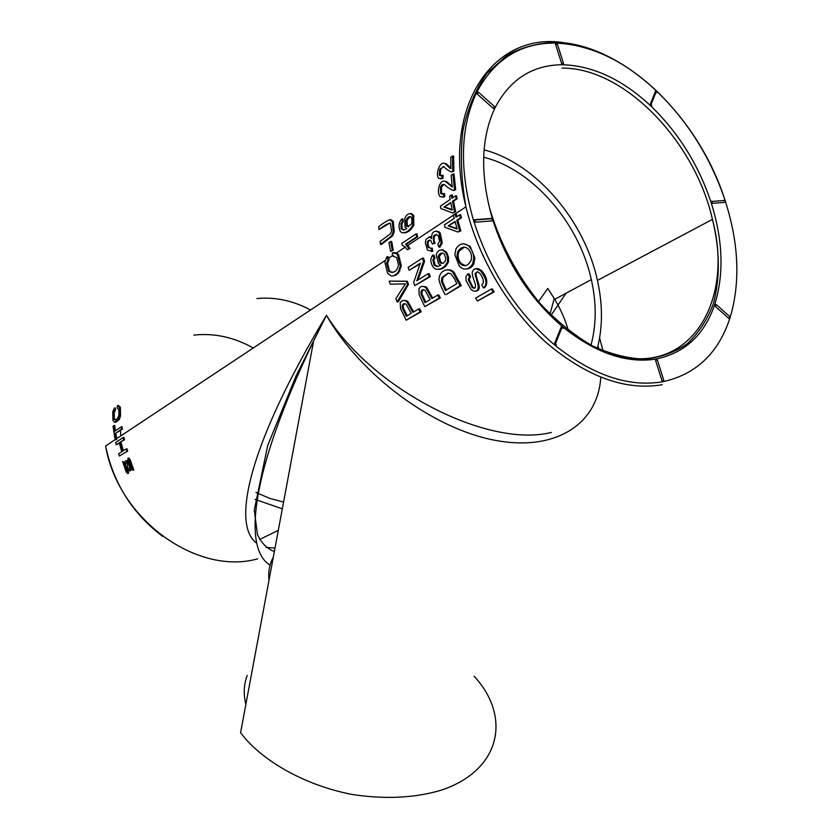 <?xml version="1.0" encoding="UTF-8"?>
<svg xmlns="http://www.w3.org/2000/svg" width="840" height="840" viewBox="0 0 840 840"><rect width="100%" height="100%" fill="white"/><g stroke="black" fill="none" stroke-linecap="round" stroke-linejoin="round"><path stroke-width="1.26" d="M126.168 448.938L126.987 448.791L127.712 451.091L119.364 456.046L118.65 453.768L121.716 451.794L119.27 442.785L116.204 444.791L115.678 442.491L123.165 437.546L123.701 439.877L120.152 442.207L122.609 451.227L126.168 448.938L126.892 451.227M127.712 451.091L119.364 456.046M123.165 437.546L123.984 437.409L124.52 439.74L123.701 439.877M124.52 439.74L120.152 442.207M119.354 443.132L116.204 444.791M120.971 442.071L123.323 450.765M113.043 426.153L113.915 425.555L114.629 431.34L121.212 426.888L122.042 426.762L122.398 429.082L114.975 433.65L116.014 439.373L115.143 439.95L113.043 426.153M115.395 430.826L114.744 425.418L113.915 425.555M115.794 433.514L116.834 439.236L116.014 439.373M116.834 439.236L115.143 439.95M118.902 415.055L118.797 409.479L117.17 408.104L117.453 405.626L119.522 407.62L119.689 416L118.451 419.643L114.419 422.289L112.938 420.336L112.791 411.642L114.419 408.062L114.608 410.161L113.431 412.734L113.663 418.908C115.647 421.071 117.39 419.79 118.902 415.055M114.419 408.062L115.269 407.925L115.458 410.036L114.282 412.608L114.356 418.415L115.742 419.895M115.458 410.036L114.608 410.161M113.117 415.716L113.201 414.015M117.453 405.626L118.304 405.489L120.372 407.495L120.53 415.863L119.291 419.507L115.826 422.31M129.853 470.978C132.342 469.781 132.185 466.767 129.381 461.937L126.493 460.593M125.612 460.782L128.562 462.084C131.88 469.319 131.303 471.849 126.808 469.665C124.373 465.885 123.974 462.924 125.612 460.782M124.415 462.263L122.609 461.538L124.415 462.263L127.365 470.768L128.447 471.828L126.546 470.925L123.596 462.409M128.447 471.828L128.468 473.34L127.638 473.487L126.284 472.175L122.609 461.538M127.617 471.975L127.638 473.487M127.953 458.178L127.869 459.721L131.922 469.35L133.014 470.211L133.844 470.054L130.032 459.396L128.772 458.031L127.953 458.178L129.203 459.543L133.014 470.211M274.995 548.131L266.081 547.397M256.704 543.154C231.672 525.284 247.244 447.237 326.445 315.305C372.467 389.382 487.977 448.518 551.439 432.411M603.078 350.858L599.613 337.921M453.863 171.245L452.718 171.297L452.529 156.03L453.642 155.978L453.863 171.245L452.056 171.843M443.31 166.415L440.738 169.281L440.307 174.815L441.21 175.802M443.016 178.311L441.903 178.374L442.06 175.34L443.09 175.287L443.016 178.311L440.706 178.878M443.94 163.244L446.24 163.716L450.849 168.084L449.841 168.137L445.2 163.769C440.759 160.377 435.771 171.581 438.05 177.44L438.659 178.406L441.903 178.374M455.69 189.777L454.545 189.851L452.918 174.048L454.031 173.985L455.69 189.777L454.125 190.344M443.867 184.411L441.462 187.257L441.536 193.011L442.68 194.05M444.749 196.675L443.625 196.749L443.51 193.62L444.549 193.557L444.749 196.675L442.481 197.201M444.224 181.157L446.828 181.713L452.267 186.459M389.865 223.01L378.977 229.625C383.796 225.666 387.587 223.535 390.317 223.22L391.598 230.937L390.495 233.73L380.163 241.395L380.468 244.398L391.587 235.872L393.204 231.651L392.238 221.529L389.75 219.713C386.579 221.025 382.893 223.335 378.672 226.632L378.977 229.625M389.75 219.713L390.883 219.629L393.256 221.456L394.233 231.567L392.711 235.778L381.633 244.293L380.468 244.398M403.294 221.603L402.286 221.676L401.772 218.946L402.864 218.862L403.294 221.603L401.961 223.681L402.098 228.69L404.124 230.024M410.298 213.581L411.421 213.507L413.647 215.208L413.826 225.194C411.075 230.15 407.799 232.733 403.998 232.911M390.642 241.511L391.65 241.427L393.288 250.152L390.59 251.37L392.28 250.236L390.642 241.511L388.962 242.655L390.59 251.37M416 233.919L416.997 233.835L417.627 236.744L406.539 244.125L409.983 248.514L407.264 249.711L408.944 248.609L405.573 244.209L416.651 236.828L416 233.919L401.825 243.411L402.245 245.259L404.681 246.572L407.264 249.711M393.572 252.599L396.522 252.924L398.632 254.867L401.32 265.923L398.601 272.895L395.766 275.205L393.068 275.887M389.183 259.434L388.101 259.539L386.873 256.809L388.07 256.704L389.183 259.434L387.597 263.193L389.393 270.837L392.364 272.632M459.627 214.83L460.667 214.746L461.454 217.77L457.758 220.196L460.845 230.811L457.947 232.029L459.69 230.916L456.761 220.269L460.457 217.844L459.627 214.83L455.942 217.266L455.028 213.959L453.306 215.103L454.209 218.411L444.37 224.9L445.032 227.335L457.947 232.029M455.028 213.959L456.151 213.875L456.834 216.667M389.151 281.117L407.284 281.221L408.481 284.34L398.328 301.76L397.1 301.906L407.516 284.445L406.319 281.327L389.151 281.117L390.327 284.183L405.384 283.846L395.85 298.651L397.1 301.906M463.512 243.716L470.18 246.309L474.894 258.069L473.834 263.897C472.143 267.109 469.675 268.79 466.431 268.937M437.756 295.019L438.784 294.893L440.339 297.906L424.757 306.663L439.215 298.043L437.756 295.019L431.834 298.568L425.849 287.847L424.546 286.881C422.111 285.842 420.242 286.493 418.95 288.834L419.129 294.672L424.757 306.663M422.73 286.377L425.639 286.755L426.909 287.731L432.673 298.064M476.249 268.642L478.275 268.642L481.551 270.659C487.231 277.179 488.292 282.87 484.722 287.731L483.525 287.868C487.557 284.319 486.549 278.628 480.512 270.774L475.766 268.642L473.855 269.377L472.5 271.435C471.692 272.548 472.563 276.602 475.136 283.616C475.976 287.794 475.083 289.159 472.427 287.69L468.174 279.657L469.529 276.738L467.806 273.913L465.98 276.507L465.98 280.476L471.082 289.58L473.739 291.123C477.005 291.648 478.464 289.8 478.107 285.579L475.031 273.378L477.666 271.824L479.714 273.242C482.507 276.685 483.683 279.941 483.221 282.996L481.803 285.096L483.525 287.868M477.278 271.74L476.081 273.262L476.228 275.898L479.147 285.464C479.682 289.034 478.558 290.913 475.786 291.123M467.806 273.913L468.951 273.788L470.579 276.623L469.182 279.542L472.846 287.123L474.621 288.057M491.337 289.044L492.314 288.929L494.151 291.879L477.456 301.014L493.175 291.994L491.337 289.044L475.64 298.116L477.456 301.014M418.614 308.963L419.643 308.837L421.197 311.776L406.13 320.208L420.074 311.913L418.614 308.963L412.913 312.375L406.938 301.875L405.657 300.93C403.274 299.901 401.468 300.52 400.239 302.788L400.502 308.469L406.13 320.208M403.851 300.426L406.749 300.804L407.988 301.76L413.742 311.881M446.975 269.819L450.713 269.976L453.663 271.856L461.296 285.537L446.281 294.483L460.12 285.673L452.592 271.929L449.589 270.092L446.649 269.861C442.197 270.784 439.656 273.651 439.026 278.481C438.9 281.411 440.937 286.797 445.106 294.619M435.005 257.859L433.986 257.954L432.768 255.161L433.86 255.055L435.005 257.859L433.85 259.938L435.131 265.062L438.165 266.48M441.536 249.931L443.016 249.869L446.911 252.819L448.539 257.25L448.466 261.839C446.324 266.606 443.09 269.125 438.774 269.409M428.054 273.745L429.114 273.63L430.322 276.602L414.824 285.631L429.156 276.728L428.054 273.745L416.776 280.791L423.497 261.397L422.32 258.206L408.093 267.351L409.175 270.291L420.326 263.161L413.658 282.481L414.824 285.631M420.074 263.897L409.175 270.291M422.32 258.206L423.486 258.09L424.546 261.293L418.068 279.962M436.076 231.095L438.89 231.735L440.181 233.027L442.27 242.697L440.003 247.034L438.879 247.139L441.221 242.792L439.142 233.079L437.84 231.819C433.629 230.328 431.529 232.565 431.55 238.56L429.597 236.912L426.006 239.316L425.334 242.75L427.35 249.879L431.697 251.412L431.172 248.262L428.148 247.453C426.426 242.025 427.287 239.726 430.742 240.545L432.421 244.02L434.112 243.316C432.411 235.893 433.829 233.341 438.365 235.641L439.53 241.154L437.787 244.335L438.879 247.139M436.485 234.392C433.755 236.208 433.293 239.159 435.099 243.233L432.421 244.02M429.849 239.957C427.686 241.721 427.445 244.188 429.135 247.37L430.815 248.378M431.172 248.262L432.201 248.168L432.8 251.307L431.34 251.507M429.282 236.838L431.445 237.248M455.595 195.815L456.624 195.752L457.149 198.744L453.474 201.222L455.658 211.775L452.76 213.003L454.493 211.859L452.487 201.296L456.162 198.807L455.595 195.815L451.92 198.314L451.3 195.027L449.579 196.203L450.198 199.479L440.423 206.126L440.874 208.541L452.76 213.003M451.3 195.027L452.424 194.953L452.855 197.673M494.56 106.607L493.374 108.465L494.697 108.444C509.754 79.359 532.486 64.796 562.895 64.743L563.525 63.525L561.676 63.609L562.895 64.743C593.25 65.856 622.534 79.569 650.738 105.882L651.84 105.861L651.168 104.234L650.244 104.36L650.738 105.882C678.468 132.657 698.575 164.819 711.06 202.367L712.152 203.375L712.383 201.411L711.459 201.233L711.06 202.367C722.977 240.03 724.175 274.134 714.672 304.7L715.176 306.264L716.331 304.594L714.672 304.7C704.34 334.929 684.789 353.042 656.019 359.037L655.557 360.339L657.363 359.982L663.726 380.111M493.374 108.465L477.204 94.048L478.349 92.19M477.792 92.18L476.69 92.368L477.204 94.048M474.306 219.755L473.697 221.067L475.062 222.222L475.209 219.975L474.306 219.755M474.884 219.713L491.295 218.431L492.198 218.642L492.041 220.878L492.66 219.681L492.198 218.642L475.209 219.975L473.666 220.962M492.041 220.878L475.062 222.222M554.547 343.623L555.082 345.356L556.395 345.156L555.534 343.581L554.547 343.623L561.236 326.897L562.223 326.844L563.062 328.419M492.639 219.576C506.762 263.088 530.061 298.798 562.538 326.707L561.236 326.897M663.663 380.468L661.983 380.656L663.18 381.665C696.129 374.252 718.368 353.126 729.897 318.276C740.471 283.269 739 244.388 725.476 201.632M661.983 380.656L655.557 360.339M656.786 359.342L656.019 359.037C626.64 363.709 595.718 353.136 563.251 327.306M729.845 316.659L728.837 318.444L729.897 318.276M728.837 318.444L715.176 306.264M724.825 200.434L724.279 200.235L725.203 200.403L724.973 202.356L725.424 201.81M724.973 202.356L712.152 203.375M650.244 104.36L655.567 91.067L656.481 90.941L657.143 92.568M556.5 43.208L556.028 43.06C590.961 44.814 624.456 60.764 656.513 90.92L655.567 91.067M597.996 345.765L598.678 348.936M600.768 377.286C598.049 423.486 556.185 452.204 494.319 440.16C432.611 428.369 360.329 374.703 326.445 315.305L313.604 341.019C250.173 472.626 242.855 548.803 270.081 565.142M551.103 315.242L566.107 293.202M256.956 298.557C275.1 296.804 292.961 300.615 310.548 309.981M283.574 502.089L269.661 498.362L255.959 492.44M590.982 345.125C596.474 324.944 596.589 303.104 591.328 279.605C579.086 223.367 533.138 169.607 484.239 157.395M568.25 330.288C565.404 320.061 560.91 309.74 554.768 299.313L547.775 288.467L538.472 301.613M597.345 348.327C602.774 327.306 602.805 304.679 597.44 280.423C584.661 220.983 536.582 163.884 484.754 150.034M255.045 499.391L282.314 508.83M273.294 557.214C269.493 564.228 268.065 571.872 269.02 580.146M561.676 63.609L555.524 44.163L557.372 44.079L563.377 63.053M663.18 381.665C629.16 387.629 593.124 375.522 555.082 345.356C517.251 313.163 490.119 271.73 473.697 221.067C459.113 170.425 460.11 127.523 476.69 92.368C494.466 59.062 520.916 42.62 556.028 43.06L555.524 44.163M494.151 291.879L493.175 291.994M470.579 276.623L469.529 276.738M411.264 313.352L406.319 316.323L402.308 307.892L402.203 305.55L403.084 304.122L404.859 303.629L406.371 304.479L411.264 313.352M404.786 303.618L403.231 305.424L403.284 307.766L407.138 315.819M421.197 311.776L420.074 311.913M430.132 299.596L424.998 302.673L420.998 294.053L420.924 291.648L421.848 290.178L423.685 289.653L425.229 290.524L430.132 299.596M423.623 289.643L421.964 291.532L421.985 293.937L425.828 302.169M440.339 297.906L439.215 298.043M456.855 283.657L445.399 290.535L441.504 281.579L441.798 277.673L447.993 273.116L450.702 273.651L454.482 278.702L456.855 283.657M448.413 273.094L442.848 277.557L442.491 281.474L446.261 290.02M461.296 285.537L460.12 285.673M464.352 247.118L459.081 251.171C457.296 255.497 458.01 259.634 461.244 263.592L465.276 265.608M471.419 259.423C469.14 264.747 465.99 266.637 461.969 265.104L460.236 263.687C457.055 259.749 456.298 255.612 457.989 251.276C461.296 246.697 464.782 245.984 468.447 249.144C470.957 252.126 471.944 255.549 471.419 259.423M461.947 268.233C465.875 270.165 469.434 268.758 472.626 264.022L473.834 258.174L473.382 254.583L471.723 250.089L468.899 246.162C463.838 242.298 459.522 243.222 455.952 248.945L454.839 254.762L459.386 266.248L461.947 268.233M408.481 284.34L407.516 284.445M407.284 281.221L406.319 281.327M442.26 253.008L439.268 256.347L440.727 262.164L442.848 263.382M445.179 261.25L443.111 263.288L440.759 263.109L439.73 262.248L438.26 256.442C439.257 253.638 440.916 252.599 443.237 253.302L444.392 254.216L445.83 258.615L445.179 261.25M432.768 255.161C430.017 258.709 430.269 262.836 433.524 267.54L435.53 269.073C440.612 269.966 444.57 267.593 447.416 261.944L447.668 258.206L446.628 254.299L445.074 251.769L441.935 249.974C438.984 249.911 437.094 251.57 436.275 254.929L438.469 263.623L440.916 265.262L437.189 266.584L434.165 265.167L432.852 260.033L433.986 257.954M433.85 259.938L432.852 260.033M430.322 276.602L429.156 276.728M424.546 261.293L423.497 261.397M432.8 251.307L431.697 251.412M435.099 243.233L434.112 243.316M455.165 221.897L448.161 225.928L455.038 221.414L457.139 229.078L448.161 225.928M461.454 217.77L460.457 217.844M457.758 220.196L456.761 220.269M460.845 230.811L459.69 230.916M449.148 225.845L457.002 228.575M393.792 255.99L392.7 256.084L396.701 257.586L398.465 264.957C397.183 271.246 393.992 273.441 388.899 271.53L386.579 263.298L388.101 259.539M386.873 256.809L384.856 262.028L387.629 273.441L391.188 275.94C393.939 276.255 396.417 274.712 398.632 271.32L400.292 266.028L397.604 254.961L396.69 253.922L392.322 252.714L392.7 256.084M409.983 248.514L408.944 248.609M406.539 244.125L405.573 244.209M417.627 236.744L416.651 236.828M122.398 429.082L121.569 429.219L121.212 426.888M114.975 433.65L121.569 429.219M393.288 250.152L392.28 250.236M450.87 202.986L443.94 207.081L450.765 202.461L452.204 210.063L443.94 207.081M457.149 198.744L456.162 198.807M453.474 201.222L452.487 201.296M455.658 211.775L454.493 211.859M444.927 207.008L452.12 209.58M410.277 216.605L407.117 219.996L407.284 225.677L408.671 226.821M411.033 224.637L407.012 226.59L406.298 225.75L406.13 220.07C407.453 217.277 409.028 216.206 410.834 216.846L411.653 217.728L412.052 222.023L411.033 224.637M401.772 218.946C398.853 222.495 398.318 226.559 400.166 231.126L401.583 232.628C405.657 233.373 409.395 230.927 412.786 225.267L412.661 215.303L410.34 213.591C407.894 213.612 406.024 215.292 404.733 218.631L405.017 227.157L406.76 228.722L403.41 230.118L401.131 228.774L400.974 223.755L402.286 221.676M401.961 223.681L400.974 223.755M452.918 174.048L451.112 175.308L452.319 187.005L445.788 181.776C440.675 178.059 436.401 189.63 439.446 195.699L440.16 196.655L443.625 196.749M443.51 193.62L441.168 193.872L440.58 193.137L440.454 187.32C441.326 184.916 442.68 184.013 444.538 184.611C447.405 187.404 450.303 189.336 453.201 190.407L454.545 189.851M454.335 190.334L453.201 190.407M452.529 156.03L450.733 157.311L450.87 168.62L449.841 168.137M442.06 175.34L439.845 175.655L439.341 174.93L439.74 169.334L443.793 166.561C446.24 169.176 448.781 170.951 451.416 171.885L452.718 171.297M452.55 171.822L451.416 171.885M126.273 462.483L128.258 463.355C130.452 468.174 130.064 469.854 127.082 468.405C125.465 465.885 125.192 463.911 126.273 462.483M127.008 462.399L127.911 468.258L129.213 469.214M114.502 418.782L113.663 418.908M114.282 412.608L113.431 412.734M119.291 419.507L118.451 419.643M120.53 415.863L119.689 416M120.12 406.802L119.27 406.928M115.091 439.698L105.588 446.009C118.314 520.055 197.673 575.873 257.723 558.831M662.193 384.741C625.643 390.863 587.223 377.024 546.913 343.224C509.009 309.603 478.275 258.174 465.948 206.84C440.727 106.607 493.594 31.385 563.672 42.682M655.861 90.773L657.184 92.043M724.584 200.298L725.225 202.251M247.18 675.444C243.779 684.505 243.338 694.155 245.858 704.424M492.356 218.652C480.018 175.497 480.806 138.758 494.697 108.444M120.372 430.437L120.876 435.855M259.634 539.511L278.303 530.365M725.036 200.267C710.892 158.287 688.37 122.147 657.457 91.823M609.126 353.178C686.353 380.331 735.273 304.71 712.436 219.387C695.016 141.771 624.593 67.62 562.054 68.093M193.809 335.108C214.19 332.892 234.014 337.187 253.26 348.002M313.604 341.03L240.576 732.722L246.12 739.557C269.462 765.198 308.669 785.873 351.519 794.356C384.457 799.481 414.309 798.115 441.094 790.24C501.554 770.081 511.308 716.279 474.086 676.19M481.551 270.659L480.512 270.774M478.275 268.642L477.131 268.769M473.445 287.574L472.427 287.69M469.182 279.542L468.174 279.657M479.147 285.464L478.107 285.579M476.228 275.898L475.23 276.014M476.081 273.262L475.031 273.378M403.284 307.766L402.308 307.892M403.231 305.424L402.203 305.55M406.749 300.804L405.657 300.93M421.985 293.937L420.998 294.053M421.964 291.532L420.924 291.648M425.639 286.755L424.546 286.881M442.491 281.474L441.504 281.579M442.848 277.557L441.798 277.673M455.049 273.578L454.052 273.683M453.012 271.257L451.962 271.373M450.713 269.976L449.589 270.092M463.029 264.988L461.969 265.104M459.081 251.171L457.989 251.276M473.834 263.897L472.626 264.022M474.894 258.069L473.834 258.174M469.959 246.067L468.899 246.162M441.756 263.004L440.759 263.109M439.268 256.347L438.26 256.442M448.466 261.839L447.416 261.944M443.016 249.869L441.935 249.974M438.134 266.49L437.189 266.584M435.55 265.461L434.564 265.566M442.27 242.697L441.221 242.792M438.89 231.735L437.84 231.819M430.647 236.817L429.597 236.912M389.886 271.435L388.899 271.53M387.597 263.193L386.579 263.298M399.777 271.194L398.632 271.32M401.32 265.923L400.292 266.028M397.761 253.827L396.69 253.922M408.345 246.067L407.369 246.162M408.009 226.506L407.012 226.59M407.117 219.996L406.13 220.07M413.826 225.194L412.786 225.267M411.421 213.507L410.34 213.591M402.381 229.089L401.405 229.173M392.711 235.778L391.587 235.872M394.233 231.567L393.204 231.651M393.036 221.056L392.007 221.141M452.183 186.407L451.175 186.47M449.894 184.359L448.906 184.411M446.828 181.713L445.788 181.776M442.176 193.809L441.168 193.872M441.462 187.257L440.454 187.32M448.886 166.173L447.899 166.226M446.24 163.716L445.2 163.769M440.853 175.602L439.845 175.655M440.738 169.281L439.74 169.334M113.537 418.572L114.366 418.446M119.522 407.62L120.372 407.495M129.381 461.937L128.562 462.084M127.365 470.768L126.556 470.915M130.022 459.386L129.297 459.512M724.216 197.82C697.641 116.729 625.905 46.736 559.209 42.326C540.572 42.368 523.341 46.568 507.538 54.936L487.106 73.133C475.829 88.977 467.775 108.098 462.945 130.494C460.163 154.403 461.16 179.855 465.948 206.84L455.249 213.938M453.338 215.219L407.82 245.417M405.269 247.118L396.522 252.924M392.637 255.497L388.647 258.142M385.161 260.463L116.708 438.627M316.26 335.57L296.026 376.005L267.708 445.515L254.299 509.985L257.439 534.555C261.418 543.102 267.057 548.762 274.355 551.523M591.328 279.605L554.768 299.313M550 314.139L554.243 298.442M489.521 207.816C499.769 242.928 516.694 274.89 540.278 303.713C556.574 321.038 573.794 335.002 591.948 345.639C610.145 354.05 627.711 358.554 644.648 359.131C660.817 357.483 675.129 352.264 687.593 343.476C698.733 332.881 707.301 319.683 713.307 303.881C720.269 278.187 719.985 250.016 712.436 219.387L597.44 280.423M162.907 536.55C132.605 513.734 113.505 483.546 105.588 446.009M725.193 200.876L725.435 201.653M557.434 43.649L555.492 44.048M650.234 105.011L651.168 104.234L656.481 90.941L657.332 91.518M711.029 202.241L712.383 201.411L725.203 200.403L725.519 201.149M714.662 305.393L716.331 304.594L729.981 316.785L729.897 317.594M657.437 359.782L655.525 360.224M563.199 327.453L562.223 326.844L555.534 343.581L554.516 344.421M494.739 107.709L494.644 106.68L478.485 92.253L476.637 93.104M481.32 270.449L480.27 270.554M472.846 287.123L471.839 287.238M407.988 301.76L406.938 301.875M426.909 287.731L425.849 287.847M453.621 271.814L452.592 271.929M461.244 263.582L460.236 263.687M470.19 246.309L469.14 246.414M440.706 262.143L439.73 262.248M446.082 251.674L445.074 251.769M435.141 265.062L434.165 265.167M440.149 232.995L439.142 233.079M429.135 247.37L428.148 247.453M389.424 270.879L388.437 270.984M398.632 254.856L397.604 254.961M409.017 246.971L408.009 247.065M407.274 225.666L406.298 225.75M413.669 215.229L412.661 215.303M402.108 228.69L401.131 228.774M393.256 221.456L392.238 221.529M441.567 193.074L440.58 193.137M440.328 174.888L439.341 174.93M115.007 439.288L115.878 438.711M127.911 468.258L127.082 468.405"/></g></svg>
